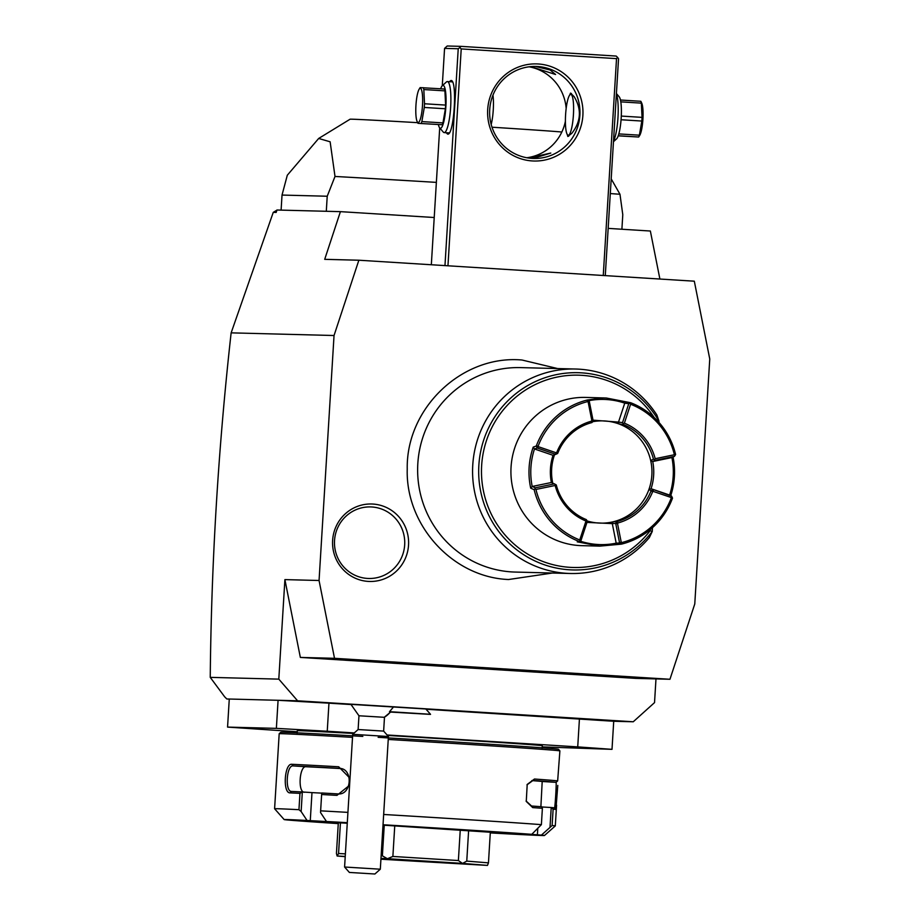 <?xml version="1.0" encoding="UTF-8"?>
<svg xmlns="http://www.w3.org/2000/svg" width="920" height="920" viewBox="0 0 920 920"><rect width="100%" height="100%" fill="white"/><g stroke="black" fill="none" stroke-linecap="round" stroke-linejoin="round"><path stroke-width="1.38" d="M319.056 580.497L334.512 658.306L669.956 679.27L694.772 603.98L709.757 358.995L694.312 281.186L358.857 260.222L334.041 335.512L319.056 580.497L284.901 579.611L278.806 679.132L210.243 677.361L224.664 696.819L226.814 698.97L229.275 699.027L227.562 727.099L297.229 731.756M368.218 581.405A38.743 38.03 -88.5 0 1 332.626 540.351A38.743 38.03 -88.5 0 1 372.945 504.056A38.743 38.03 -88.5 0 1 408.537 545.1A38.743 38.03 -88.5 0 1 368.218 581.405M434.228 217.511L340.411 211.646L276.977 210.013L276.172 212.428L273.263 212.359L231.138 332.856L334.041 335.512M231.138 332.856C218.327 447.58 211.358 562.419 210.243 677.361M278.806 679.132L297.597 700.798L633.247 721.774L654.534 702.615L655.983 678.914M669.956 679.27L635.8 678.385L300.346 657.42L284.901 579.611M426.041 709.24L613.72 721.269L633.247 721.774M297.597 700.798L278.082 700.293L328.957 703.168L327.244 731.239L276.368 728.364L227.562 727.099M350.991 704.547L328.957 703.168M384.249 717.301L358.961 715.771L350.934 704.363L425.822 708.986L430.514 714.288L389.516 711.689L390.781 711.919L384.249 717.301A23.012 22.597 -84.4 0 0 390.459 711.873M276.368 728.364L278.082 700.293L229.275 699.027M579.439 718.831L577.726 746.89L387.078 734.976M354.28 732.929L327.244 731.239M613.72 721.269L612.007 749.34L577.726 746.89M542.202 746.89L612.007 749.34M297.137 733.286L297.298 730.733A122.716 0.839 3.5 0 1 353.671 733.47M387.481 735.436A122.716 0.839 3.5 0 1 443.21 738.829A122.716 0.839 3.5 0 1 542.283 745.717L542.121 748.27M490.291 832.91A130.387 0.897 -176.5 0 0 544.467 835.498A130.387 0.897 -176.5 0 0 541.409 835.119L527.758 834.095L531.783 834.336L541.385 824.642L542.386 808.312A140.622 0.966 -176.5 0 0 532.714 807.599L526.263 801.446L527.206 784.438L534.462 779.021A140.622 0.966 3.5 0 1 557.658 780.907L559.889 750.893A140.622 0.966 -176.5 0 0 559.889 750.881L558.452 749.259A139.081 0.954 -176.5 0 0 446.177 741.462A139.081 0.954 -176.5 0 0 378.131 737.322M362.825 736.425A139.081 0.954 -176.5 0 0 280.807 732.274L279.185 733.711A140.622 0.966 -176.5 0 0 279.185 733.723L274.597 808.749L284.176 819.582A130.387 0.897 -176.5 0 0 338.272 823.607M559.889 750.881A140.622 0.966 -176.5 0 0 446.372 743.004A140.622 0.966 -176.5 0 0 388.251 739.45M544.467 835.498L555.3 825.918A140.622 0.966 -176.5 0 0 552.126 825.516L541.409 835.119M557.773 785.427L555.91 809.485A140.622 0.966 -176.5 0 0 553.115 809.186L552.126 825.516M541.385 824.642A140.622 0.966 -176.5 0 0 441.784 818.018A140.622 0.966 -176.5 0 0 383.663 814.476M352.521 737.357A140.622 0.966 -176.5 0 0 279.185 733.711M347.933 812.383A140.622 0.966 -176.5 0 0 320.631 810.842L320.551 812.567L326.485 821.502L329.705 821.721L307.061 820.467L301.127 811.532L298.954 809.692L299.954 793.362A140.622 0.966 -176.5 0 0 290.122 792.879C282.532 793.35 284.372 763.14 291.87 764.29A140.622 0.966 3.5 0 1 338.698 766.785L350.014 778.274M349.589 785.243L336.95 795.374A140.622 0.966 -176.5 0 0 321.632 794.512L320.631 810.842M298.954 809.692A140.622 0.966 -176.5 0 0 274.597 808.749M307.061 820.467A130.387 0.897 -176.5 0 0 284.176 819.582M301.127 811.532L302.323 791.97L299.954 793.362M290.122 792.879L291.582 791.43C284.797 791.959 286.453 764.773 293.146 765.911A139.081 0.954 3.5 0 1 339.468 768.384L339.618 768.395M302.093 791.947A139.081 0.954 -176.5 0 0 291.582 791.43M291.87 764.29L293.146 765.911L306.072 766.739C299.31 765.612 297.643 792.764 304.509 792.258M338.698 766.785L339.468 768.384C353.475 768.349 351.808 795.524 337.916 793.902A139.081 0.954 -176.5 0 0 321.747 792.994L321.632 794.512M336.95 795.374L337.916 793.902M531.783 834.336A130.387 0.897 -176.5 0 0 383.03 824.757M347.3 822.675A130.387 0.897 -176.5 0 0 326.485 821.502M340.434 822.882L338.318 822.825L336.444 853.449L337.134 856.014L338.56 853.507L340.434 822.882L347.266 823.239M383.007 825.148L384.249 825.217L382.375 855.83L381.133 855.772M468.625 830.484L466.762 861.108L488.462 862.868L490.325 832.244L384.249 825.217M537.384 834.877L537.763 828.77M542.386 808.312L541.684 806.748A139.081 0.954 -176.5 0 0 531.53 806L526.091 800.998M532.714 807.599L531.53 806M534.462 779.021L533.094 780.482A139.081 0.954 3.5 0 1 556.048 782.345C556.692 781.666 555.036 808.841 554.484 807.863L554.484 807.863A139.081 0.954 -176.5 0 0 551.425 807.53L553.115 809.186M526.976 784.863L532.967 780.47M557.658 780.907L556.048 782.345L542.202 781.494A125.281 0.862 -176.5 0 0 531.852 780.585M555.91 809.485L554.484 807.863M541.788 806.966L551.425 807.53M551.218 807.519L550.022 827.091M540.879 806.679L542.202 781.494M310.27 820.686L311.983 792.614L302.323 791.97M311.983 792.614L321.735 793.132M340.894 768.579A125.281 0.862 -176.5 0 0 306.072 766.739M380.926 859.211L487.416 865.409L462.622 863.397L466.762 861.108M345.391 853.863L338.56 853.507M394.749 825.826L392.874 856.451L387.492 858.693L380.972 858.348M382.375 855.83L387.308 858.682M460.253 829.92L458.378 860.545L392.874 856.451M462.622 863.397L387.492 858.693M458.378 860.545L462.472 863.385M488.462 862.868L487.462 865.409M345.23 856.439L337.168 856.014M337.134 856.014L345.218 856.669M380.96 858.544L460.782 863.673L380.937 859.05M226.814 698.97L229.275 699.143M659.893 279.036L650.359 231.023L608.166 228.378M340.411 211.646L324.702 259.336L358.857 260.222M273.263 212.359L276.943 210.105M610.293 193.568A191.751 1.311 3.5 0 1 619.976 194.269L622.782 214.705L621.897 229.241M326.301 211.278L327.221 196.236L335.006 176.456A191.751 1.311 3.5 0 1 436.367 182.379M281.106 210.117L282.026 195.063L327.221 196.236M282.026 195.063L287.305 175.225L318.676 138.46L330.13 141.795L335.006 176.456M417.668 122.67A107.376 0.736 -176.5 0 0 350.072 119.22L318.676 138.46M561.832 132.02A107.376 0.736 -176.5 0 0 491.993 127.213M619.976 194.269L611.19 178.859M447.959 265.788L461.219 48.921L616.526 58.627L603.255 275.494M538.246 63.974A48.576 47.679 -88.5 0 1 582.877 115.437A48.576 47.679 -88.5 0 1 532.312 160.942A48.576 47.679 -88.5 0 1 487.692 109.491A48.576 47.679 -88.5 0 1 538.246 63.974M461.219 48.921L459.804 47.552L460.897 46.356L616.193 56.062L617.607 57.419L616.526 58.627M440.634 88.768A21.471 4.094 93.6 0 1 442.278 85.755L444.567 48.392L458.229 48.748L459.804 47.552M458.229 48.748L444.969 265.604M439.702 127.88L431.33 264.753M449.305 81.684L450.915 80.511C457.619 79.016 454.147 135.93 447.637 134.101L446.119 132.721M450.915 80.511L451.904 81.087M448.626 133.641L447.637 134.101M444.567 48.392L447.223 46L460.897 46.356M617.607 57.419L618.539 58.765L605.279 275.62M535.371 66.436L550.148 69.989L555.588 74.497L530.759 66.619M531.99 158.378A46.023 45.172 -88.5 0 1 489.67 110.457A46.023 45.172 -88.5 0 1 535.981 66.447A46.023 45.172 -88.5 0 1 537.602 66.516A46.023 45.172 -88.5 0 1 579.922 114.448A46.023 45.172 -88.5 0 1 533.6 158.458A46.023 45.172 -88.5 0 1 531.99 158.378M526.792 157.745A46.023 45.172 91.5 0 0 565.409 121.187M566.168 108.479A46.023 45.172 91.5 0 0 529.138 66.803M528.459 158.021L550.781 153.065L532.99 158.435M569.629 95.174L570.526 93.104L574.091 96.6C581.819 109.227 581.072 121.463 571.837 133.308L567.812 136.482L567.226 134.412M568.261 135.228A20.458 3.898 -86.4 0 0 573.413 114.919A20.458 3.898 -86.4 0 0 570.756 94.403A20.458 3.898 -86.4 0 0 569.997 94.748A20.458 3.898 -86.4 0 0 565.604 114.574A20.458 3.898 -86.4 0 0 567.49 134.791A20.458 3.898 -86.4 0 0 568.261 135.228M568.709 136.218A21.735 4.151 93.6 0 1 568.617 136.125L567.49 134.791M569.997 94.748L571.285 93.564A21.735 4.151 93.6 0 1 571.389 93.472M492.959 95.139A20.458 3.898 93.6 0 1 491.188 124.487M613.502 141.197A25.564 4.876 -86.4 0 0 617.964 117.668A25.564 4.876 -86.4 0 0 616.388 93.978M613.467 141.714L616.572 138.862A21.471 4.094 -86.4 0 0 621.184 118.047A21.471 4.094 -86.4 0 0 619.206 96.818L616.411 93.529M618.263 135.734L638.664 137.011L618.217 135.849M620.459 100.015L640.849 101.292L641.746 103.166A17.135 3.266 93.6 0 1 642.907 119.289A17.135 3.266 93.6 0 1 639.733 135.366L638.664 137.011A19.688 3.76 93.6 0 0 639.388 135.182L641.815 121.049L621.069 119.749M618.838 133.906L639.388 135.182M621.287 116.07L642.045 117.369A19.688 3.76 93.6 0 1 641.953 119.209A19.688 3.76 93.6 0 1 641.815 121.049M620.804 101.855L641.344 103.143L642.045 117.369M640.849 101.292A19.688 3.76 93.6 0 1 641.344 103.143M449.282 132.859A25.564 4.876 93.6 0 1 448.96 132.894A25.564 4.876 93.6 0 1 448.925 132.894A25.564 4.876 93.6 0 1 448.891 132.894L444.176 132.595A25.564 4.876 93.6 0 1 444.176 132.595A25.564 4.876 93.6 0 1 443.256 132.054L439.645 127.811A21.471 4.094 93.6 0 1 438.391 124.614M439.645 127.811A21.471 4.094 93.6 0 0 440.45 128.271A21.471 4.094 93.6 0 0 445.855 106.938A21.471 4.094 93.6 0 0 443.072 85.399A21.471 4.094 93.6 0 0 442.278 85.755L446.384 81.995A25.564 4.876 93.6 0 1 447.327 81.57A25.564 4.876 93.6 0 1 447.361 81.57A25.564 4.876 93.6 0 1 450.639 107.295A25.564 4.876 93.6 0 1 444.21 132.606M442.232 124.74L418.002 123.337L442.232 124.74A19.688 3.76 93.6 0 0 442.957 122.912L445.383 108.767A19.688 3.76 93.6 0 0 445.613 105.087L444.912 90.873A19.688 3.76 -86.4 0 0 444.417 89.01L420.187 87.607M444.912 90.873L423.821 89.55A19.688 3.76 -86.4 0 0 423.315 87.688M445.613 105.087L424.511 103.764L423.821 89.55M445.383 108.767L424.292 107.456A19.688 3.76 -86.4 0 0 424.419 105.616A19.688 3.76 -86.4 0 0 424.511 103.764M442.957 122.912L421.854 121.59L424.292 107.456M421.13 123.418A19.688 3.76 -86.4 0 0 421.854 121.59M417.116 121.451A17.135 3.266 -86.4 0 0 422.487 105.512A17.135 3.266 -86.4 0 0 419.129 89.251A17.135 3.266 -86.4 0 0 415.943 105.34A17.135 3.266 -86.4 0 0 417.116 121.451L418.002 123.337M393.53 706.939L389.516 711.689M390.666 712.068L430.502 714.391L389.459 711.793M400.407 712.54L414.874 713.448L400.407 712.54M358.961 715.771L358.122 729.537L383.64 731.101L384.479 717.335M349.381 872.436L374.9 874L349.381 872.436L344.586 867.019L380.316 869.204L388.424 736.506L352.705 734.321L358.122 729.537M380.316 869.204L374.9 874M300.346 657.42L334.512 658.306M575.609 369.023L520.662 367.609A102.269 100.383 91.5 0 0 417.726 465.405A102.269 100.383 91.5 0 0 511.773 571.918A102.269 100.383 91.5 0 0 515.372 572.067L570.319 573.493A102.269 100.383 91.5 0 0 649.37 537.51L652.222 531.507A98.659 96.853 -88.5 0 1 507.138 541.247A98.659 96.853 -88.5 0 1 516.178 393.415A98.659 96.853 -88.5 0 1 658.973 421.164L656.869 415.023A102.269 100.383 91.5 0 0 579.209 369.184A102.269 100.383 91.5 0 0 575.609 369.023A102.269 100.383 91.5 0 0 472.673 466.831A102.269 100.383 91.5 0 0 566.72 573.332A102.269 100.383 91.5 0 0 570.319 573.493M652.176 531.691L650.21 530.598A96.198 94.426 -88.5 0 1 510.22 540.511A96.198 94.426 -88.5 0 1 515.269 397.647A96.198 94.426 -88.5 0 1 654.223 417.53M658.869 422.303L658.95 420.969M658.973 421.164L658.099 421.452M671.554 496.121L671.163 498.203A72.611 71.277 -88.5 0 1 621.943 542.512L621.195 542.029L617.561 523.71L618.021 522.951L616.768 521.617A51.129 50.197 91.5 0 0 651.119 490.693L648.899 489.52L651.038 488.727L671.6 496.133L672.508 498.122A74.14 72.783 -88.5 0 1 621.38 544.145L599.84 546.123L581.785 545.652A74.14 72.783 91.5 0 1 579.174 545.537A74.14 72.783 -88.5 0 1 511.06 466.992A74.14 72.783 -88.5 0 1 585.615 397.417L606.28 398.003L630.729 402.753A74.14 72.783 -88.5 0 1 675.602 454.491L674.44 456.366L671.899 457.55L652.694 461.529L650.67 460.483A51.129 50.197 91.5 0 1 648.899 489.52A51.129 50.197 -88.5 0 1 613.019 521.824L612.294 523.618L586.96 522.399M586.879 520.57L587.236 521.548L581.003 540.477L580.106 540.925L579.738 539.948L585.982 521.019L586.879 520.57L586.362 519.627A51.129 50.197 -88.5 0 1 556.289 484.955L551.379 482.505A52.67 51.704 91.5 0 1 553.047 455.296L555.795 454.342L537.222 448.005L536.279 446.016A74.14 72.783 -88.5 0 1 587.409 399.993L603.669 397.888M536.279 446.016L533.232 447.108A74.14 72.783 -88.5 0 0 530.713 488.175L534.163 489.681A74.14 72.783 -88.5 0 0 579.025 541.42L577.254 541.846L599.84 546.123M673.049 457.01A74.14 72.783 -88.5 0 1 670.714 495.661M579.865 541.029A72.611 71.277 91.5 0 0 616.181 543.168L619.574 542.961L615.71 523.468L617.561 523.71M617.561 544.364L616.181 543.156L612.294 523.618L615.687 523.411L616.733 521.721M579.025 541.42L580.106 540.925M585.982 521.019A52.67 51.704 -88.5 0 1 555.162 485.472L535.946 489.451L534.922 488.807L535.325 487.807L554.53 483.828M555.565 484.46L555.162 485.472M535.946 489.451A72.611 71.277 91.5 0 0 579.738 539.948M534.922 488.807L534.163 489.681M530.713 488.175L532.197 486.473L535.325 487.807M537.222 448.005L534.497 448.96L533.232 447.108M532.185 486.473A72.611 71.277 -88.5 0 1 534.485 448.96M537.28 448.028L538.591 446.775L538.212 445.959L536.36 446.131M538.212 445.959A72.611 71.277 -88.5 0 1 587.431 401.649L588.179 402.132L591.813 420.452L591.341 421.21A52.67 51.704 91.5 0 0 556.784 452.329L555.979 452.709L538.591 446.775M587.409 399.993L587.431 401.649M591.341 421.21L592.008 422.533A51.129 50.197 91.5 0 0 557.658 453.456L556.784 452.329M587.535 400.073L589.248 401.178L593.135 420.739L592.089 422.418M593.124 420.681L591.813 420.452M589.26 401.235L588.179 402.132M630.729 402.753L628.762 403.696L624.749 403.167L626.267 402.166M624.749 403.155A72.611 71.277 91.5 0 0 588.547 400.729M629.958 403.259L630.602 404.236L624.369 423.166L623.162 423.614L622.529 422.625L628.762 403.696M623.162 423.614L623.404 424.546A51.129 50.197 -88.5 0 1 653.476 459.218L654.476 459.724L655.189 458.712L674.394 454.733A72.611 71.277 91.5 0 0 630.602 404.236M624.369 423.166A52.67 51.704 -88.5 0 1 655.189 458.712M674.394 454.733L675.154 455.365M674.44 456.366L655.224 460.334L654.476 459.724M655.224 460.334L652.694 461.529M671.91 457.55A72.611 71.277 -88.5 0 1 669.61 495.063L651.061 488.727A52.67 51.704 91.5 0 0 652.728 461.518M671.6 496.133L669.61 495.063M671.163 498.203L672.462 498.007M621.38 544.145L621.943 542.512M618.021 522.951A52.67 51.704 91.5 0 0 652.591 491.832L653.384 491.452L670.783 497.386M651.119 490.693L652.591 491.832M619.574 542.915L621.195 542.029M621.287 544.077L619.574 542.961M586.995 520.892A51.129 50.197 91.5 0 0 613.019 521.824L616.768 521.617M554.507 454.791A51.129 50.197 91.5 0 0 552.747 483.069M592.503 421.751A51.129 50.197 91.5 0 1 618.999 423.97A51.129 50.197 -88.5 0 1 650.67 460.483L653.476 459.218M623.404 424.546L618.999 423.97L618.493 422.084L622.529 422.625M593.02 420.164L618.493 422.084M557.566 453.502L555.795 454.342M532.197 486.473L551.379 482.505M553.047 455.296L534.497 448.96M555.749 454.33L555.979 452.709M618.516 422.073L624.749 403.167M653.085 489.819L653.384 491.452M651.256 490.647L653.016 489.796M367.425 578.427A35.788 35.133 91.5 0 0 404.673 544.893A35.788 35.133 91.5 0 0 371.795 506.977A35.788 35.133 91.5 0 0 334.535 540.511A35.788 35.133 91.5 0 0 367.425 578.427M650.21 530.598L650.279 529.575M652.188 531.472L652.418 527.735M555.3 825.918L556.577 805.161M452.122 81.868L447.361 81.57M420.152 87.596L419.129 89.251M388.424 736.506L383.64 731.101M344.586 867.019L352.705 734.321M557.646 368.563L522.019 360.019C462.277 354.579 406.019 408.089 407.238 469.027C405.49 525.55 452.962 577.38 508.576 579.519L552.356 573.034M658.984 421.141L658.904 422.36M652.464 527.689L652.234 531.53"/></g></svg>

